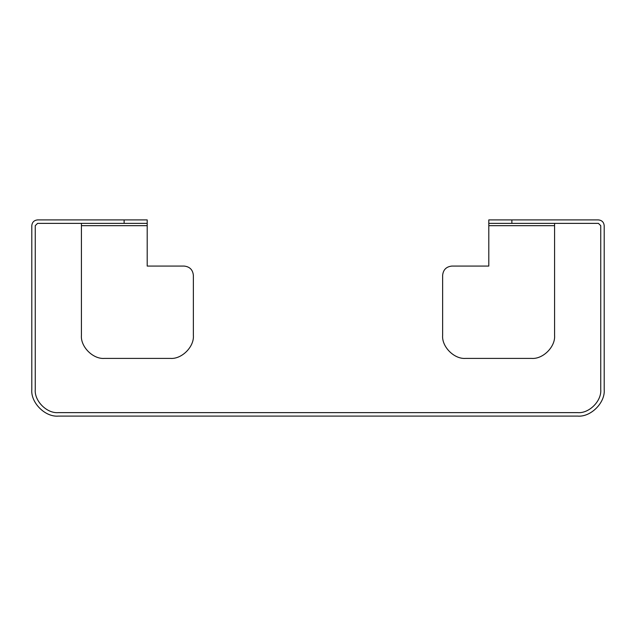 <?xml version="1.0" encoding="UTF-8"?>
<svg xmlns="http://www.w3.org/2000/svg" width="636" height="636" viewBox="0 0 636 636"><rect width="100%" height="100%" fill="white"/><g stroke="black" fill="none" stroke-linecap="round" stroke-linejoin="round"><path stroke-width="0.95" d="M124.123 223.371L124.123 219.905L147.202 219.905L147.202 223.371L37.572 223.371L35.258 225.677L35.258 389.55C34.233 400.966 46.921 413.662 58.345 412.629L577.655 412.629C589.079 413.662 601.767 400.966 600.742 389.55L600.742 225.677L598.428 223.371L511.877 223.371L511.877 219.905L598.428 219.905C601.91 220.271 603.834 222.195 604.2 225.677C603.834 222.195 601.91 220.271 598.428 219.905M81.424 223.371L81.424 225.677L147.202 225.677L147.202 266.071L184.13 266.071C189.703 266.659 192.78 269.736 193.368 275.301C192.78 269.736 189.703 266.659 184.13 266.071M124.123 219.905L37.572 219.905C34.09 220.271 32.166 222.195 31.8 225.677C32.166 222.195 34.09 220.271 37.572 219.905M31.8 389.55C30.615 402.683 45.212 417.28 58.345 416.095C45.212 417.28 30.615 402.683 31.8 389.55L31.8 225.677M577.655 416.095C590.788 417.28 605.385 402.683 604.2 389.55C605.385 402.683 590.788 417.28 577.655 416.095L58.345 416.095M147.202 225.677L147.202 223.371M81.424 335.307C80.39 346.731 93.087 359.42 104.503 358.394C93.087 359.42 80.39 346.731 81.424 335.307L81.424 225.677M170.281 358.394C181.705 359.42 194.393 346.731 193.368 335.307C194.393 346.731 181.705 359.42 170.281 358.394L104.503 358.394M193.368 335.307L193.368 275.301M554.576 223.371L554.576 225.677L488.798 225.677L488.798 266.071L451.87 266.071C446.297 266.659 443.22 269.736 442.632 275.301C443.22 269.736 446.297 266.659 451.87 266.071M511.877 219.905L488.798 219.905L488.798 223.371L511.877 223.371M604.2 389.55L604.2 225.677M488.798 225.677L488.798 223.371M465.719 358.394C454.295 359.42 441.607 346.731 442.632 335.307C441.607 346.731 454.295 359.42 465.719 358.394L531.497 358.394C542.913 359.42 555.61 346.731 554.576 335.307L554.576 225.677M442.632 335.307L442.632 275.301M554.576 335.307C555.61 346.731 542.913 359.42 531.497 358.394"/></g></svg>

